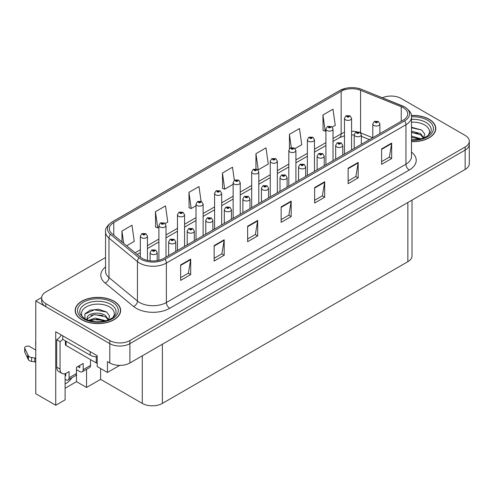 <?xml version="1.0" encoding="UTF-8"?>
<svg xmlns="http://www.w3.org/2000/svg" width="494" height="494" viewBox="0 0 494 494"><rect width="100%" height="100%" fill="white"/><g stroke="black" fill="none" stroke-linecap="round" stroke-linejoin="round"><path stroke-width="0.74" d="M65.109 373.662L65.109 399.85L55.729 405.265L55.729 331.77L97.201 355.717L97.201 366.548L107.451 372.464L107.451 361.633L109.792 362.985A14.215 8.207 0 0 0 129.891 362.985L465.138 169.436A14.215 8.207 0 0 0 469.3 163.631L469.3 144.291A14.215 8.207 0 0 1 465.138 150.096A14.215 8.207 0 0 0 469.3 144.291L469.3 141.198A14.215 8.207 0 0 0 465.138 135.399L401.159 98.46A14.215 8.207 0 0 0 382.399 97.775M119.702 365.393L107.451 372.464M391.643 96.058L390.569 96.058M105.549 257.522L45.812 292.01A14.215 8.207 0 0 0 41.65 297.814A14.215 8.207 0 0 0 45.812 303.612L109.792 340.551A14.215 8.207 0 0 0 129.891 340.551L129.891 343.645L465.138 150.096L129.891 343.645A14.215 8.207 0 0 1 109.792 343.645A14.215 8.207 0 0 0 129.891 343.645L129.891 362.985M55.729 405.265L35.766 393.737L35.766 300.908L109.792 343.645L45.812 306.706A14.215 8.207 0 0 1 41.65 300.908L41.65 297.814M41.663 297.505L35.766 300.908M412.021 200.101L412.021 255.886A14.215 8.207 180 0 1 407.859 261.684L162.384 403.407A14.215 8.207 180 0 1 142.284 403.407L100.615 379.349L100.615 368.518M100.615 379.349L86.549 387.475L86.549 369.308M65.109 388.247L76.496 381.671L86.549 387.475M65.109 383.968A15.16 8.75 120 0 0 72.007 377.706M76.496 381.671L76.496 369.679M411.496 141.63A22.736 13.128 0 0 0 435.788 128.533A22.736 13.128 0 0 0 429.125 119.252A22.736 13.128 0 0 0 411.366 115.442M113.984 301.198A22.736 13.128 0 0 0 89.198 298.351A22.736 13.128 0 0 0 75.162 310.479A22.736 13.128 0 0 0 81.825 319.76A22.736 13.128 0 0 0 106.605 322.607A22.736 13.128 0 0 0 120.641 310.479A22.736 13.128 0 0 0 113.984 301.198M75.403 311.683A22.736 13.128 0 0 0 75.323 312.029M403.265 107.723A15.16 8.75 180 0 1 407.704 113.91A15.16 8.75 180 0 1 403.265 120.098L163.693 258.418A15.16 8.75 180 0 1 140.555 257.251L112.082 233.773A15.16 8.75 180 0 1 109.341 228.753A15.16 8.75 180 0 1 113.781 222.559L341.163 91.285A15.16 8.75 180 0 1 360.577 90.303L401.245 106.741A15.16 8.75 180 0 1 403.265 107.723M404.605 106.951A17.055 9.849 0 0 0 402.332 105.846L361.664 89.408A17.055 9.849 0 0 0 357.57 88.185A17.055 9.849 0 0 0 346.195 88.185A17.055 9.849 0 0 0 339.823 90.507L112.441 221.787A17.055 9.849 0 0 0 110.526 234.397L139.005 257.874A17.055 9.849 0 0 0 165.033 259.189L404.605 120.876A17.055 9.849 0 0 0 404.605 106.951M180.643 264.914L180.643 280.388L190.69 274.584L190.69 259.115L180.643 264.914M180.643 277.64L188.381 273.176L190.653 259.628A3.791 2.186 -120 0 0 190.69 259.115M188.313 273.213L190.69 274.584M214.137 245.574L214.137 261.048L224.19 255.244L224.19 239.775L214.137 245.574M214.137 258.3L221.88 253.836L224.146 240.288A3.791 2.186 -120 0 0 224.19 239.775M221.812 253.873L224.19 255.244M247.636 226.233L247.636 241.708L257.689 235.904L257.689 220.435L247.636 226.233M247.636 238.96L255.379 234.496L257.646 220.948A3.791 2.186 -120 0 0 257.689 220.435M255.312 234.533L257.689 235.904M381.627 148.879L381.627 164.348L391.674 158.549L391.674 143.075L381.627 148.879M381.627 161.606L389.371 157.135L391.637 143.587A3.791 2.186 -120 0 0 391.674 143.075M389.297 157.172L391.674 158.549M348.128 168.219L348.128 183.688L358.181 177.889L358.181 162.415L348.128 168.219M348.128 180.946L355.871 176.475L358.138 162.927A3.791 2.186 -120 0 0 358.181 162.415M355.804 176.512L358.181 177.889M314.635 187.559L314.635 203.028L324.681 197.23L324.681 181.755L314.635 187.559M314.635 200.286L322.372 195.815L324.638 182.267A3.791 2.186 -120 0 0 324.681 181.755M322.304 195.852L324.681 197.23M281.135 206.893L281.135 222.368L291.182 216.563L291.182 201.095L281.135 206.893M281.135 219.626L288.873 215.156L291.145 201.608A3.791 2.186 -120 0 0 291.182 201.095M288.805 215.193L291.182 216.563M129.891 340.551L465.138 147.002A14.215 8.207 0 0 0 469.3 141.198M165.206 223.535L167.769 222.059L165.502 205.893L155.449 211.691L155.616 227.073M126.662 245.79L134.269 241.393L132.003 225.233L121.956 231.031L121.956 241.912M255.948 153.671L258.214 169.837L268.261 164.039L265.994 147.873L255.948 153.671L255.948 168.929M295.109 148.54L301.76 144.699L299.494 128.533L289.441 134.331L289.441 148.719M332.227 127.106L335.259 125.359L332.987 109.193L322.94 114.997L323.101 130.373M201.064 201.286L198.996 186.553L188.949 192.351L189.109 207.733M234.335 180.322L232.495 167.213L222.448 173.011L222.609 188.393M222.448 173.011L224.714 189.177L233.131 184.318M224.714 189.177L222.448 188.331M258.214 169.837L257.59 169.603M289.441 134.331L291.299 147.576M322.94 114.997L325.206 131.157L325.916 130.749M325.206 131.157L322.94 130.311M188.949 192.351L191.215 208.517L196.013 205.751M191.215 208.517L188.949 207.671M155.449 211.691L157.722 227.858L158.901 227.178M157.722 227.858L155.449 227.012M121.956 231.031L123.679 243.332M120.48 312.029A22.736 13.128 0 0 0 120.406 311.683M435.628 130.076A22.736 13.128 0 0 0 435.554 129.737M147.447 260.381L147.447 236.212A3.551 2.05 180 0 1 145.255 238.108A3.551 2.05 180 0 1 141.383 237.663A3.551 2.05 180 0 1 140.339 236.212L141.759 233.748A2.371 1.426 57.8 0 1 143.019 233.816A1.186 0.685 0 0 0 143.056 234.761A1.186 0.685 0 0 0 144.73 234.761A1.186 0.685 0 0 0 144.73 233.798A1.186 0.685 0 0 0 143.093 233.773L144.372 234.28L143.563 234.471L143.019 233.816M143.575 234.483L143.575 234.076M143.093 233.773A2.371 1.309 -117.9 0 0 141.988 233.613A2.371 1.309 -117.9 0 0 141.883 233.681M143.544 234.465L143.544 234.094M157.197 260.634L157.197 252.558A3.551 2.05 180 0 1 155.005 254.447A3.551 2.05 180 0 1 151.133 254.002A3.551 2.05 180 0 1 150.09 252.558L151.51 250.088A2.371 1.426 57.8 0 1 152.77 250.162A1.186 0.685 0 0 0 152.807 251.106A1.186 0.685 0 0 0 154.48 251.106A1.186 0.685 0 0 0 154.48 250.137A1.186 0.685 0 0 0 152.844 250.118L154.116 250.619L153.307 250.816L152.77 250.162M153.325 250.822L153.325 250.421M152.844 250.118A2.371 1.309 -117.9 0 0 151.732 249.958A2.371 1.309 -117.9 0 0 151.633 250.026M153.294 250.804L153.294 250.433M166.003 257.084L166.003 225.499A3.551 2.05 180 0 1 163.81 227.394A3.551 2.05 180 0 1 159.939 226.95A3.551 2.05 180 0 1 158.901 225.499L160.315 223.035A2.371 1.426 57.8 0 1 161.581 223.103A1.186 0.685 0 0 0 161.612 224.048A1.186 0.685 0 0 0 163.292 224.048A1.186 0.685 0 0 0 163.292 223.078A1.186 0.685 0 0 0 161.655 223.06L162.785 223.368L162.118 223.757L162.131 223.362M161.655 223.06A2.371 1.309 -117.9 0 0 160.544 222.899A2.371 1.309 -117.9 0 0 160.439 222.967M162.106 223.751L161.581 223.103M162.118 223.757L162.106 223.381M184.565 246.364L184.565 214.785A3.551 2.05 180 0 1 182.372 216.681A3.551 2.05 180 0 1 178.501 216.236A3.551 2.05 180 0 1 177.457 214.785L178.877 212.321A2.371 1.426 57.8 0 1 180.137 212.389A1.186 0.685 0 0 0 180.174 213.334A1.186 0.685 0 0 0 181.848 213.334A1.186 0.685 0 0 0 181.848 212.364A1.186 0.685 0 0 0 180.211 212.346L181.483 212.852L180.674 213.044L180.693 212.648M180.211 212.346A2.371 1.309 -117.9 0 0 179.1 212.185A2.371 1.309 -117.9 0 0 179.001 212.253M180.662 213.038L180.137 212.389M180.674 213.044L180.662 212.667M203.12 235.65L203.12 204.071A3.551 2.05 180 0 1 200.928 205.967A3.551 2.05 180 0 1 197.057 205.523A3.551 2.05 180 0 1 196.013 204.071L197.433 201.601A2.371 1.426 57.8 0 1 198.693 201.676A1.186 0.685 0 0 0 198.73 202.62A1.186 0.685 0 0 0 200.403 202.62A1.186 0.685 0 0 0 200.403 201.651A1.186 0.685 0 0 0 198.767 201.632L200.039 202.139L199.23 202.33L199.249 201.935M198.767 201.632A2.371 1.309 -117.9 0 0 197.662 201.472A2.371 1.309 -117.9 0 0 197.557 201.54M199.218 202.318L198.693 201.676M199.23 202.33L199.218 201.953M175.753 251.452L175.753 241.838A3.551 2.05 180 0 1 173.561 243.733A3.551 2.05 180 0 1 169.689 243.289A3.551 2.05 180 0 1 168.645 241.838L170.066 239.374A2.371 1.426 57.8 0 1 171.325 239.442A1.186 0.685 0 0 0 171.362 240.393A1.186 0.685 0 0 0 173.036 240.393A1.186 0.685 0 0 0 173.036 239.423A1.186 0.685 0 0 0 171.399 239.405L172.672 239.905L171.863 240.103L171.325 239.442M171.881 240.109L171.881 239.707M171.399 239.405A2.371 1.309 -117.9 0 0 170.294 239.244A2.371 1.309 -117.9 0 0 170.189 239.312M171.85 240.09L171.85 239.72M194.309 240.739L194.309 231.124A3.551 2.05 180 0 1 192.117 233.02A3.551 2.05 180 0 1 188.245 232.575A3.551 2.05 180 0 1 187.207 231.124L188.622 228.66A2.371 1.426 57.8 0 1 189.887 228.728A1.186 0.685 0 0 0 189.918 229.673A1.186 0.685 0 0 0 191.598 229.673A1.186 0.685 0 0 0 191.598 228.71A1.186 0.685 0 0 0 189.955 228.691L191.234 229.191L190.425 229.383L189.887 228.728M190.437 229.395L190.437 228.988M189.955 228.691A2.371 1.309 -117.9 0 0 188.85 228.531A2.371 1.309 -117.9 0 0 188.745 228.599M190.406 229.377L190.406 229.006M212.871 230.025L212.871 220.41A3.551 2.05 180 0 1 210.672 222.306A3.551 2.05 180 0 1 206.801 221.862A3.551 2.05 180 0 1 205.763 220.41L207.177 217.947A2.371 1.426 57.8 0 1 208.443 218.015A1.186 0.685 0 0 0 208.48 218.959A1.186 0.685 0 0 0 210.154 218.959A1.186 0.685 0 0 0 210.154 217.996A1.186 0.685 0 0 0 208.517 217.971L209.789 218.478L208.981 218.669L208.443 218.015M208.993 218.681L208.993 218.274M208.517 217.971A2.371 1.309 -117.9 0 0 207.406 217.817A2.371 1.309 -117.9 0 0 207.301 217.879M208.968 218.663L208.968 218.292M231.427 219.311L231.427 209.697A3.551 2.05 180 0 1 229.235 211.593A3.551 2.05 180 0 1 225.363 211.148A3.551 2.05 180 0 1 224.319 209.697L225.739 207.233A2.371 1.426 57.8 0 1 226.999 207.301A1.186 0.685 0 0 0 227.036 208.246A1.186 0.685 0 0 0 228.71 208.246A1.186 0.685 0 0 0 228.71 207.282A1.186 0.685 0 0 0 227.073 207.258L228.345 207.764L227.536 207.955L226.999 207.301M227.555 207.968L227.555 207.56M227.073 207.258A2.371 1.309 -117.9 0 0 225.968 207.097A2.371 1.309 -117.9 0 0 225.863 207.165M227.524 207.949L227.524 207.579M90.532 359.601L90.532 365.406L83.165 369.66A4.736 2.736 60 0 1 82.183 371.828A4.736 2.736 60 0 1 79.812 371.593L76.465 369.66M83.165 369.66L83.165 363.473L76.465 367.338L76.465 373.526L69.092 377.78L69.092 371.593L66.752 372.951A9.472 5.471 -60 0 1 62.009 373.421A9.472 5.471 -60 0 1 60.052 369.08L60.052 341.62L56.699 339.687A9.472 5.471 120 0 0 61.268 334.969M77.805 366.567L79.812 367.727L79.812 365.406M62.732 335.815L62.732 339.298L90.198 355.155A9.472 5.471 0 0 0 97.201 356.754M62.009 373.421L58.663 371.482A9.472 5.471 -60 0 1 56.699 367.147L56.699 339.687M62.806 339.341A9.472 5.471 -60 0 1 60.052 341.62M65.109 375.483L65.745 375.848L65.745 373.439M35.766 362.411L34.778 361.836L34.778 357.971L35.766 358.539M69.092 377.78A4.736 2.736 60 0 1 68.116 379.954A4.736 2.736 60 0 1 65.745 379.719L65.109 379.349M35.766 350.03L29.862 346.621A3.026 1.748 180 0 0 26.565 346.245A3.026 1.748 180 0 0 24.7 347.856A3.026 1.748 180 0 0 24.805 348.313L28.393 355.939A4.736 2.736 0 0 0 31.622 357.52L34.778 357.971M34.778 361.836L31.622 361.392L31.622 357.52M28.393 355.939L28.393 359.805L24.805 352.179A3.026 1.748 0 0 1 24.7 351.728L24.7 347.856M28.393 359.805A4.736 2.736 0 0 0 31.622 361.392M68.116 379.954L75.483 375.699A4.736 2.736 -120 0 0 76.465 373.526M27.757 354.68L27.757 358.545M82.183 371.828L89.55 367.573A4.736 2.736 -120 0 0 90.532 365.406M35.766 341.934A3.026 1.748 180 0 1 35.679 341.521A3.026 1.748 180 0 1 35.766 341.107M35.679 341.521L35.679 345.386A3.026 1.748 0 0 0 35.766 345.806M411.496 122.203A16.395 9.466 180 0 1 424.642 124.933A16.395 9.466 180 0 1 427.878 135.665M423.543 138.339L424.704 134.016L421.697 130.027L411.496 127.242M411.391 115.577A22.502 12.992 180 0 1 428.959 119.344A22.502 12.992 180 0 1 435.554 128.533A22.502 12.992 180 0 1 411.496 141.494M411.496 136.048L421.049 138.833M411.496 137.283L419.653 139.172M411.496 131.138L420.622 133.615L423.71 137.956M411.496 132.367L420.622 134.843L423.414 138.073M411.496 127.736L421.753 130.064M411.496 132.645L417.973 133.491M411.496 137.56L417.98 138.406M83.072 317.611A16.395 9.466 180 0 1 88.469 305.835A16.395 9.466 180 0 1 109.495 306.879A16.395 9.466 180 0 1 112.731 317.611M108.396 320.285L109.557 315.969L106.556 311.98L98.726 309.306L90.174 310.17L84.869 313.894L85.042 318.655M113.811 301.291A22.502 12.992 180 0 1 120.406 310.479A22.502 12.992 180 0 1 106.513 322.483A22.502 12.992 180 0 1 81.992 319.667A22.502 12.992 180 0 1 75.403 310.479A22.502 12.992 180 0 1 89.291 298.475A22.502 12.992 180 0 1 113.811 301.291M88.556 320.384L95.132 318.056L105.907 320.785M89.791 320.754L97.17 319.235L104.506 321.119M86.802 319.723L87.308 317.309A10.707 6.181 0 0 0 87.191 318.216A10.707 6.181 0 0 0 87.691 320.081M87.308 317.309C88.08 313.048 99.794 311.35 105.475 315.567L108.563 319.908M87.24 318.809L94.206 314.474L105.475 316.796L108.266 320.019M65.387 340.829L65.387 344.516A2.371 1.365 0 0 0 66.079 345.485L96.225 362.892A2.371 1.365 0 0 0 97.201 363.232M84.752 314.11L94.286 309.794L106.605 312.017M90.871 315.326L94.286 314.709L102.826 315.444M90.884 320.236L94.286 319.618L102.838 320.353M221.676 224.937L221.676 193.358A3.551 2.05 180 0 1 219.484 195.254A3.551 2.05 180 0 1 215.612 194.809A3.551 2.05 180 0 1 214.575 193.358L215.989 190.888A2.371 1.426 57.8 0 1 217.255 190.962A1.186 0.685 0 0 0 217.286 191.907A1.186 0.685 0 0 0 218.966 191.907A1.186 0.685 0 0 0 218.966 190.937A1.186 0.685 0 0 0 217.323 190.919L218.459 191.227L217.792 191.616L217.805 191.221M217.323 190.919A2.371 1.309 -117.9 0 0 216.218 190.758A2.371 1.309 -117.9 0 0 216.113 190.826M217.774 191.604L217.255 190.962M217.792 191.616L217.774 191.24M240.238 214.223L240.238 182.644A3.551 2.05 180 0 1 238.04 184.534A3.551 2.05 180 0 1 234.168 184.089A3.551 2.05 180 0 1 233.131 182.644L234.545 180.174A2.371 1.426 57.8 0 1 235.811 180.248A1.186 0.685 0 0 0 235.848 181.193A1.186 0.685 0 0 0 237.521 181.193A1.186 0.685 0 0 0 237.521 180.224A1.186 0.685 0 0 0 235.885 180.205L237.021 180.514L236.348 180.903L236.36 180.508M235.885 180.205A2.371 1.309 -117.9 0 0 234.774 180.044A2.371 1.309 -117.9 0 0 234.669 180.112M236.336 180.52L236.348 180.903L235.811 180.248M258.794 203.509L258.794 171.924A3.551 2.05 180 0 1 256.602 173.82A3.551 2.05 180 0 1 252.73 173.375A3.551 2.05 180 0 1 251.687 171.924L253.107 169.461A2.371 1.426 57.8 0 1 254.367 169.528A1.186 0.685 0 0 0 254.404 170.479A1.186 0.685 0 0 0 256.077 170.479A1.186 0.685 0 0 0 256.077 169.51A1.186 0.685 0 0 0 254.441 169.491L255.713 169.992L254.904 170.189L254.367 169.528M254.923 170.195L254.923 169.794M254.441 169.491A2.371 1.309 -117.9 0 0 253.336 169.331A2.371 1.309 -117.9 0 0 253.231 169.399M254.904 170.189L254.892 169.806M249.983 208.598L249.983 198.983A3.551 2.05 180 0 1 247.79 200.879A3.551 2.05 180 0 1 243.919 200.434A3.551 2.05 180 0 1 242.881 198.983L244.295 196.519A2.371 1.426 57.8 0 1 245.555 196.587A1.186 0.685 0 0 0 245.592 197.532A1.186 0.685 0 0 0 247.266 197.532A1.186 0.685 0 0 0 247.266 196.569A1.186 0.685 0 0 0 245.629 196.544L246.907 197.05L246.098 197.242L245.555 196.587M246.111 197.254L246.111 196.847M245.629 196.544A2.371 1.309 -117.9 0 0 244.524 196.384A2.371 1.309 -117.9 0 0 244.419 196.451M246.08 197.236L246.08 196.865M268.545 197.884L268.545 188.27A3.551 2.05 180 0 1 266.346 190.165A3.551 2.05 180 0 1 262.475 189.721A3.551 2.05 180 0 1 261.437 188.27L262.851 185.806A2.371 1.426 57.8 0 1 264.117 185.874A1.186 0.685 0 0 0 264.154 186.818A1.186 0.685 0 0 0 265.828 186.818A1.186 0.685 0 0 0 265.828 185.849A1.186 0.685 0 0 0 264.191 185.83L265.463 186.337L264.654 186.528L264.117 185.874M264.667 186.534L264.667 186.133M264.191 185.83A2.371 1.309 -117.9 0 0 263.08 185.67A2.371 1.309 -117.9 0 0 262.975 185.738M264.642 186.522L264.642 186.152M287.1 187.17L287.1 177.556A3.551 2.05 180 0 1 284.908 179.452A3.551 2.05 180 0 1 281.037 179.007A3.551 2.05 180 0 1 279.993 177.556L281.413 175.092A2.371 1.426 57.8 0 1 282.673 175.16A1.186 0.685 0 0 0 282.71 176.105A1.186 0.685 0 0 0 284.383 176.105A1.186 0.685 0 0 0 284.383 175.135A1.186 0.685 0 0 0 282.747 175.117L284.019 175.623L283.21 175.815L282.673 175.16M283.229 175.821L283.229 175.419M282.747 175.117A2.371 1.309 -117.9 0 0 281.642 174.956A2.371 1.309 -117.9 0 0 281.537 175.024M283.198 175.808L283.198 175.438M277.35 192.796L277.35 161.211A3.551 2.05 180 0 1 275.158 163.106A3.551 2.05 180 0 1 271.286 162.662A3.551 2.05 180 0 1 270.249 161.211L271.663 158.747A2.371 1.426 57.8 0 1 272.923 158.815A1.186 0.685 0 0 0 272.96 159.766A1.186 0.685 0 0 0 274.633 159.766A1.186 0.685 0 0 0 274.633 158.796A1.186 0.685 0 0 0 272.997 158.778L274.275 159.278L273.466 159.476L272.923 158.815M273.478 159.482L273.478 159.08M272.997 158.778A2.371 1.309 -117.9 0 0 271.891 158.617A2.371 1.309 -117.9 0 0 271.786 158.685M273.466 159.476L273.448 159.093M295.912 182.082L295.912 150.497A3.551 2.05 180 0 1 293.714 152.393A3.551 2.05 180 0 1 289.842 151.948A3.551 2.05 180 0 1 288.805 150.497L290.219 148.033A2.371 1.426 57.8 0 1 291.485 148.101A1.186 0.685 0 0 0 291.522 149.046A1.186 0.685 0 0 0 293.195 149.046A1.186 0.685 0 0 0 293.195 148.083A1.186 0.685 0 0 0 291.559 148.058L292.831 148.564L292.022 148.756L291.485 148.101M292.034 148.768L292.034 148.361M291.559 148.058A2.371 1.309 -117.9 0 0 290.447 147.904A2.371 1.309 -117.9 0 0 290.342 147.972M292.022 148.756L292.01 148.379M314.468 171.369L314.468 139.783A3.551 2.05 180 0 1 312.276 141.679A3.551 2.05 180 0 1 308.404 141.235A3.551 2.05 180 0 1 307.361 139.783L308.781 137.32A2.371 1.426 57.8 0 1 310.041 137.388A1.186 0.685 0 0 0 310.078 138.332A1.186 0.685 0 0 0 311.751 138.332A1.186 0.685 0 0 0 311.751 137.369A1.186 0.685 0 0 0 310.115 137.344L311.387 137.851L310.578 138.042L310.041 137.388M310.596 138.054L310.596 137.647M310.115 137.344A2.371 1.309 -117.9 0 0 309.009 137.19A2.371 1.309 -117.9 0 0 308.904 137.252M310.578 138.042L310.565 137.665M333.024 160.655L333.024 129.07A3.551 2.05 180 0 1 330.832 130.966A3.551 2.05 180 0 1 326.96 130.521A3.551 2.05 180 0 1 325.916 129.07L327.337 126.606A2.371 1.426 57.8 0 1 328.596 126.674A1.186 0.685 0 0 0 328.634 127.619A1.186 0.685 0 0 0 330.307 127.619A1.186 0.685 0 0 0 330.307 126.655A1.186 0.685 0 0 0 328.671 126.631L329.943 127.137L329.14 127.329L328.596 126.674M329.152 127.341L329.152 126.933M328.671 126.631A2.371 1.309 -117.9 0 0 327.565 126.47A2.371 1.309 -117.9 0 0 327.46 126.538M329.14 127.329L329.121 126.952M351.58 149.941L351.58 118.356A3.551 2.05 180 0 1 349.388 120.252A3.551 2.05 180 0 1 345.516 119.807A3.551 2.05 180 0 1 344.479 118.356L345.893 115.892A2.371 1.426 57.8 0 1 347.159 115.96A1.186 0.685 0 0 0 347.189 116.905A1.186 0.685 0 0 0 348.869 116.905A1.186 0.685 0 0 0 348.869 115.942A1.186 0.685 0 0 0 347.226 115.917L348.505 116.423L347.696 116.615L347.159 115.96M347.708 116.621L347.708 116.22M347.226 115.917A2.371 1.309 -117.9 0 0 346.121 115.757A2.371 1.309 -117.9 0 0 346.016 115.824M347.696 116.615L347.683 116.238M305.656 176.457L305.656 166.842A3.551 2.05 180 0 1 303.464 168.738A3.551 2.05 180 0 1 299.592 168.293A3.551 2.05 180 0 1 298.549 166.842L299.969 164.372A2.371 1.426 57.8 0 1 301.229 164.446A1.186 0.685 0 0 0 301.266 165.391A1.186 0.685 0 0 0 302.939 165.391A1.186 0.685 0 0 0 302.939 164.422A1.186 0.685 0 0 0 301.303 164.403L302.575 164.91L301.772 165.101L301.229 164.446M301.785 165.107L301.785 164.706M301.303 164.403A2.371 1.309 -117.9 0 0 300.198 164.243A2.371 1.309 -117.9 0 0 300.093 164.311M301.754 165.095L301.754 164.724M324.212 165.737L324.212 156.129A3.551 2.05 180 0 1 322.02 158.024A3.551 2.05 180 0 1 318.148 157.58A3.551 2.05 180 0 1 317.111 156.129L318.525 153.659A2.371 1.426 57.8 0 1 319.791 153.733A1.186 0.685 0 0 0 319.822 154.678A1.186 0.685 0 0 0 321.501 154.678A1.186 0.685 0 0 0 321.501 153.708A1.186 0.685 0 0 0 319.859 153.69L321.137 154.196L320.328 154.387L319.791 153.733M320.34 154.394L320.34 153.992L320.328 154.387M319.859 153.69A2.371 1.309 -117.9 0 0 318.754 153.529A2.371 1.309 -117.9 0 0 318.649 153.597M342.774 155.023L342.774 145.415A3.551 2.05 180 0 1 340.582 147.311A3.551 2.05 180 0 1 336.71 146.866A3.551 2.05 180 0 1 335.667 145.415L337.081 142.945A2.371 1.426 57.8 0 1 338.347 143.019A1.186 0.685 0 0 0 338.384 143.964A1.186 0.685 0 0 0 340.057 143.964A1.186 0.685 0 0 0 340.057 142.994A1.186 0.685 0 0 0 338.421 142.976L339.693 143.476L338.884 143.674L338.347 143.019M338.903 143.68L338.903 143.279M338.421 142.976A2.371 1.309 -117.9 0 0 337.309 142.815A2.371 1.309 -117.9 0 0 337.211 142.883M338.884 143.674L338.872 143.291M361.33 144.31L361.33 134.701A3.551 2.05 180 0 1 359.138 136.591A3.551 2.05 180 0 1 355.266 136.146A3.551 2.05 180 0 1 354.223 134.701L355.643 132.231A2.371 1.426 57.8 0 1 356.903 132.306A1.186 0.685 0 0 0 356.94 133.25A1.186 0.685 0 0 0 358.613 133.25A1.186 0.685 0 0 0 358.613 132.281A1.186 0.685 0 0 0 356.977 132.262L358.249 132.763L357.44 132.96L356.903 132.306M357.458 132.966L357.458 132.565M356.977 132.262A2.371 1.309 -117.9 0 0 355.871 132.102A2.371 1.309 -117.9 0 0 355.766 132.17M357.44 132.96L357.428 132.577M379.886 133.596L379.886 123.982A3.551 2.05 180 0 1 377.694 125.877A3.551 2.05 180 0 1 373.822 125.433A3.551 2.05 180 0 1 372.785 123.982L374.199 121.518A2.371 1.426 57.8 0 1 375.465 121.586A1.186 0.685 0 0 0 375.496 122.537A1.186 0.685 0 0 0 377.175 122.537A1.186 0.685 0 0 0 377.175 121.567A1.186 0.685 0 0 0 375.533 121.549L376.811 122.049L376.002 122.246L375.465 121.586M376.014 122.253L376.014 121.851M375.533 121.549A2.371 1.309 -117.9 0 0 374.427 121.388A2.371 1.309 -117.9 0 0 374.322 121.456M376.002 122.246L375.983 121.864M465.138 169.436L465.138 147.002M109.792 362.985L109.792 340.551M162.384 403.407L162.384 344.225M407.859 261.684L407.859 202.509M142.284 403.407L142.284 355.834M411.496 152.121A23.687 13.678 180 0 1 409.298 169.998L169.72 308.312A4.736 2.736 60 0 1 166.373 302.513L405.945 164.193A18.951 10.942 0 0 0 411.496 156.456L411.496 117.004A18.951 10.942 180 0 1 405.945 124.741A4.736 2.736 -120 0 0 404.605 120.876M169.72 308.312A23.687 13.678 180 0 1 136.227 308.312A23.687 13.678 180 0 1 133.571 306.49L105.099 283.013A23.687 13.678 180 0 1 105.549 266.964M139.574 302.513A18.951 10.942 0 0 0 166.373 302.513L166.373 263.061A18.951 10.942 180 0 1 137.449 261.598L108.976 238.12A18.951 10.942 180 0 1 105.549 231.847L105.549 271.299A18.951 10.942 0 0 0 108.976 277.572L137.449 301.05A18.951 10.942 0 0 0 139.574 302.513M346.195 88.185L339.464 90.661A4.736 2.736 60 0 1 339.823 90.507M112.441 221.787A4.736 2.736 -120 0 0 112.082 221.942C107.136 225.511 104.963 228.815 105.549 231.847M110.526 234.397A4.736 3.168 129.5 0 0 108.976 238.12L108.976 277.572A4.736 3.168 -50.5 0 1 105.099 283.013M139.005 257.874A4.736 3.168 129.5 0 0 137.449 261.598L137.449 301.05A4.736 3.168 -50.5 0 1 133.571 306.49M165.033 259.189A4.736 2.736 60 0 1 166.373 263.061L405.945 124.741L405.945 164.193A4.736 2.736 60 0 0 409.298 169.998M45.812 303.612L45.812 306.706M113.781 222.559L113.781 235.169M401.245 106.741L401.245 121.271M360.577 90.303L360.577 132.787M372.698 137.752L360.663 132.886M356.841 131.75A15.16 8.75 0 0 0 351.58 131.268M344.479 132.38A15.16 8.75 0 0 0 341.163 133.831L333.024 138.53M341.163 91.285L341.163 133.831A8.528 4.921 60 0 1 339.397 137.733L333.024 141.414M325.916 142.63L314.468 149.244M307.361 153.344L295.912 159.957M288.805 164.057L277.35 170.671M270.249 174.777L258.794 181.384M251.687 185.491L240.238 192.098M233.131 196.204L221.676 202.812M214.575 206.918L203.12 213.532M196.013 217.632L184.565 224.245M177.457 228.345L166.003 234.959M158.901 239.059L147.447 245.672M140.339 249.773L135.134 252.78M369.45 139.623L362.275 136.721A8.528 3.995 -68 0 1 361.33 135.943M281.135 207.387L291.145 201.608M314.635 188.047L324.638 182.267M348.128 168.707L358.138 162.927M381.627 149.367L391.637 143.587M247.636 226.727L257.646 220.948M214.137 246.068L224.146 240.288M180.643 265.408L190.653 259.628M90.198 351.672L90.198 355.155M60.052 369.08L56.699 367.147M24.805 348.313L24.805 352.179M411.496 119.35A18.148 10.479 180 0 1 425.884 122.382A18.148 10.479 180 0 1 430.558 132.553L427.73 135.776L423.407 138.073L418.64 139.37L411.496 139.821M411.496 116.806A20.371 11.763 180 0 1 427.452 120.215A20.371 11.763 180 0 1 431.558 133.442A20.371 11.763 180 0 1 411.496 140.259M80.392 314.505A18.148 10.479 180 0 1 88.784 302.674A18.148 10.479 180 0 1 110.736 304.329A18.148 10.479 180 0 1 115.411 314.505L114.929 315.345C113.379 316.685 115.337 316.635 108.26 320.026C99.72 322.743 91.865 322.292 84.684 318.679L80.392 314.505M112.305 302.161A20.371 11.763 180 0 1 112.305 318.797A20.371 11.763 180 0 1 83.498 318.797A20.371 11.763 180 0 1 83.498 302.161A20.371 11.763 180 0 1 112.305 302.161M96.225 362.892L96.225 356.742M66.079 345.485L66.079 341.231M411.496 117.004C412.138 114.058 409.958 110.755 404.969 107.099L361.812 89.451L357.57 88.185M339.464 90.661L112.082 221.942M362.275 136.721L361.33 136.369M354.223 134.955L351.58 134.874M344.479 135.757L339.397 137.733M325.916 145.514L314.468 152.127M307.361 156.228L295.912 162.841M288.805 166.941L277.35 173.555M270.249 177.661L258.794 184.268M251.687 188.375L240.238 194.982M233.131 199.088L221.676 205.695M214.575 209.802L203.12 216.415M196.013 220.515L184.565 227.129M177.457 231.229L166.003 237.842M158.901 241.943L147.447 248.556M140.339 252.656L137.19 254.478M147.447 236.212L145.915 233.681L141.988 233.613M140.339 257.071L140.339 236.212M157.197 252.558L155.666 250.02L151.732 249.958M150.09 260.82L150.09 252.558M166.003 225.499L164.477 222.961L160.544 222.899M158.901 260.282L158.901 225.499M184.565 214.785L183.033 212.247L179.1 212.185M177.457 250.47L177.457 214.785M203.12 204.071L201.589 201.533L197.662 201.472M196.013 239.757L196.013 204.071M175.753 241.838L174.221 239.306L170.294 239.244M168.645 255.559L168.645 241.838M194.309 231.124L192.777 228.592L188.85 228.531M187.207 244.839L187.207 231.124M212.871 220.41L211.339 217.879L207.406 217.817M205.763 234.125L205.763 220.41M231.427 209.697L229.895 207.165L225.968 207.097M224.319 223.412L224.319 209.697M435.554 128.533L435.554 130.422M120.406 310.479L120.406 312.369M75.403 310.479L75.403 312.369M221.676 193.358L220.145 190.82L216.218 190.758M214.575 229.043L214.575 193.358M240.238 182.644L238.707 180.106L234.774 180.044M233.131 218.329L233.131 182.644M258.794 171.924L257.263 169.393L253.336 169.331M251.687 207.61L251.687 171.924M249.983 198.983L248.451 196.451L244.524 196.384M242.881 212.698L242.881 198.983M268.545 188.27L267.013 185.732L263.08 185.67M261.437 201.984L261.437 188.27M287.1 177.556L285.569 175.018L281.642 174.956M279.993 191.271L279.993 177.556M277.35 161.211L275.819 158.679L271.891 158.617M270.249 196.896L270.249 161.211M295.912 150.497L294.381 147.965L290.447 147.904M288.805 186.182L288.805 150.497M314.468 139.783L312.937 137.252L309.009 137.19M307.361 175.469L307.361 139.783M333.024 129.07L331.493 126.538L327.565 126.47M325.916 164.755L325.916 129.07M351.58 118.356L350.048 115.824L346.121 115.757M344.479 154.042L344.479 118.356M305.656 166.842L304.125 164.304L300.198 164.243M298.549 180.557L298.549 166.842M324.212 156.129L322.681 153.591L318.754 153.529M317.111 169.843L317.111 156.129M342.774 145.415L341.243 142.877L337.309 142.815M335.667 159.13L335.667 145.415M361.33 134.701L359.799 132.164L355.871 132.102M354.223 148.416L354.223 134.701M379.886 123.982L378.355 121.45L374.427 121.388M372.785 137.703L372.785 123.982"/></g></svg>
